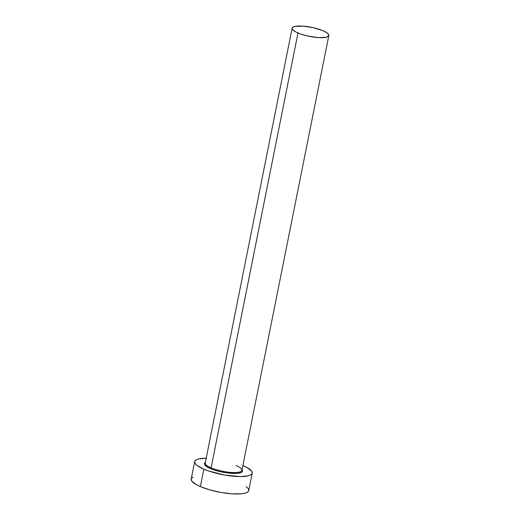 <?xml version="1.0" encoding="UTF-8"?>
<svg xmlns="http://www.w3.org/2000/svg" width="520" height="520" viewBox="0 0 520 520"><rect width="100%" height="100%" fill="white"/><g stroke="black" fill="none" stroke-linecap="round" stroke-linejoin="round"><path stroke-width="0.78" d="M205.498 462.488A18.707 4.654 11.3 0 0 211.094 467.838A0.734 0.455 -66.9 0 1 210.464 468.579A19.442 4.836 -168.7 0 1 205.355 462.443M292.13 28.184L205.238 463.034A18.707 4.654 11.3 0 0 211.094 467.838A18.707 4.654 11.3 0 0 230.51 472.387A18.707 4.654 11.3 0 0 241.93 470.366L328.822 35.516A18.707 4.654 -168.7 0 1 317.401 37.538A18.707 4.654 -168.7 0 1 297.986 32.994L211.094 467.838L297.986 32.994A18.707 4.654 -168.7 0 1 292.13 28.184A18.707 4.654 -168.7 0 1 303.55 26.169A18.707 4.654 -168.7 0 1 322.966 30.713A18.707 4.654 -168.7 0 1 328.822 35.516M194.669 461.65L191.185 479.07A29.348 7.3 11.3 0 0 200.369 486.603A29.348 7.3 11.3 0 0 230.828 493.734A29.348 7.3 11.3 0 0 248.742 490.568L252.226 473.148A29.348 7.3 -168.7 0 1 234.312 476.313A29.348 7.3 -168.7 0 1 203.853 469.183L200.369 486.603L203.853 469.183A29.348 7.3 -168.7 0 1 194.669 461.65A29.348 7.3 -168.7 0 1 206.2 458.218M206.544 458.218L198.9 458.913L196.43 459.758L194.994 460.902L194.649 462.293L195.416 463.879L197.256 465.601L203.853 469.183L208.351 470.906L224.53 475.026L240.344 476.58L247.988 475.885L250.464 475.033L251.894 473.896L252.239 472.505L251.472 470.918L246.786 467.402L242.892 465.55A29.348 7.3 -168.7 0 1 243.042 465.608A29.348 7.3 -168.7 0 1 252.226 473.148M242.014 469.729L242.522 470.782L242.294 471.699L241.345 472.459L237.439 473.363L227.87 473.018L220.428 471.699L213.441 469.723L207.981 467.396L204.874 465.069L204.367 464.016L204.594 463.093L205.543 462.339M192.946 477.185L191.51 478.322L191.172 479.713L191.932 481.299L196.625 484.816L200.369 486.603L209.944 489.918L221.046 492.453L231.985 493.825L241.092 493.825L244.504 493.304L246.981 492.453L248.417 491.316L248.755 489.925L247.994 488.339L246.149 486.616M322.966 30.713L313.378 27.716L302.809 26.111L294.827 26.442L292.338 27.71L292.117 28.6L292.604 29.607L295.594 31.85L300.853 34.093L307.574 35.99L318.136 37.596L326.118 37.264L328.614 35.997L328.829 35.106L327.171 33.001L322.966 30.713M241.781 469.456A19.442 4.836 -168.7 0 1 233.461 473.46A19.442 4.836 -168.7 0 1 210.464 468.579A0.734 0.455 113.1 0 0 211.094 467.838A18.707 4.654 11.3 0 0 229.424 472.284A18.707 4.654 11.3 0 0 241.67 470.912A18.707 4.654 11.3 0 0 236.073 465.562"/></g></svg>
